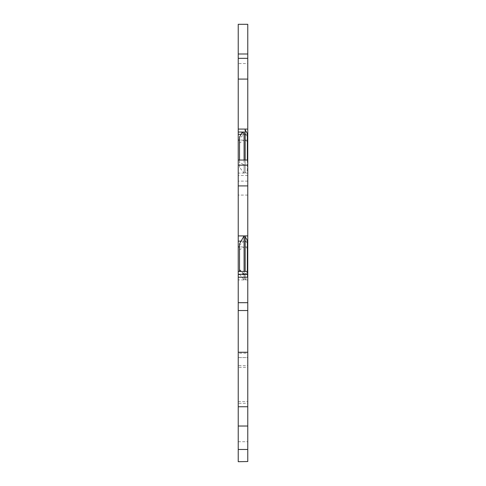 <?xml version="1.0" encoding="UTF-8"?>
<svg xmlns="http://www.w3.org/2000/svg" width="486" height="486" viewBox="0 0 486 486"><rect width="100%" height="100%" fill="white"/><g stroke="black" fill="none" stroke-linecap="round" stroke-linejoin="round"><path stroke-width="0.36" stroke-dasharray="2.43 1.82" d="M245.169 274.14L243.601 274.292L244.081 274.675L244.081 274.153L244.081 279.912L244.081 246.918L245.169 246.918L245.169 236.658L245.169 271.437M245.169 236.658L245.169 235.917M239.531 271.437L239.531 249.84L244.081 246.918L244.081 241.153L245.169 241.153L247.338 243.085L247.338 240.436M239.531 274.177L244.081 279.912L245.169 279.912L245.169 246.918L247.338 248.31L247.338 243.085M239.531 269.536L244.081 274.153L245.169 274.153L245.169 279.912L247.338 277.178L247.338 248.31M244.081 274.675L245.169 274.675L245.169 274.153L247.338 271.953L247.338 277.178M247.338 271.437L247.338 272.3L245.363 274.523M247.338 272.3L247.338 271.953M239.531 249.84L239.531 245.199L244.081 241.153L244.081 235.917M244.081 271.437L244.081 274.14M243.601 274.292L241.062 271.437M239.531 245.199L239.531 243.851M239.531 143.012L239.531 167.342L244.081 173.083L244.081 140.09L239.531 143.012L239.531 138.37L244.081 134.324L245.169 134.324L245.169 129.082M244.081 160.046L244.081 165.04L245.169 165.04L245.169 173.083L247.338 170.349L247.338 141.481L245.169 140.09L245.169 134.324L247.338 136.25L247.338 133.607M245.169 129.823L245.169 165.362L247.338 163.97L247.338 170.349M238.231 134.324L238.231 129.082L238.231 134.324M239.531 160.046L239.531 162.117L244.081 165.04L244.081 173.083L245.169 173.083L245.169 140.09L244.081 140.09L244.081 134.324L241.08 134.324L247.338 134.324M247.338 141.481L247.338 136.25M247.338 160.046L247.338 163.97M245.169 165.04L245.169 160.046M239.531 167.342L239.531 162.117M239.531 137.022L239.531 138.37M242.016 132.684L244.081 134.324M247.769 176.236L247.769 353.194L238.231 353.194L238.231 24.3L247.769 24.3L247.769 176.236M238.231 441.713L247.769 441.713L247.769 461.585L238.231 461.585L238.231 403.325L247.769 403.325L247.769 353.194M247.769 441.713L247.769 403.325M247.769 63.532L247.769 53.995L247.769 63.532L238.231 63.532L238.231 53.995L238.231 63.532M238.231 403.325L238.231 365.6L247.769 365.6M238.231 365.6L238.231 353.194M238.231 401.582L247.769 401.582L247.769 357.568L238.231 357.568L238.231 406.746L238.231 357.568L247.769 357.568L247.769 367.319L238.231 367.319M247.769 367.319L247.769 401.582M238.231 274.675L238.231 279.912L247.769 279.912L247.769 271.437L247.769 274.675L238.231 274.675L238.231 274.153L238.231 279.912M247.338 246.918L239.531 246.918M238.231 173.083L238.231 160.046L238.231 173.083L247.769 173.083L247.769 160.046L247.769 173.083M247.769 195.08L238.231 195.08M247.769 274.675L247.769 279.912M247.769 274.153L238.231 274.153M247.338 140.09L239.531 140.09M247.338 241.153L241.08 241.153M247.769 181.114L238.231 181.114M247.769 175.495L238.231 175.495"/><path stroke-width="0.73" d="M245.169 271.437L245.169 235.917L244.081 235.917L244.081 271.437M245.169 236.658L247.338 240.436L247.338 271.437M244.081 235.917L239.531 243.851L239.531 271.437M241.062 271.437L239.531 269.712M247.769 53.995L247.769 24.3L238.231 24.3L238.231 53.995L247.769 53.995L247.769 58.332L238.231 58.332L238.231 134.324L241.08 134.324L238.231 134.324L238.231 235.917L247.769 235.917L247.769 185.913L238.231 185.913M245.169 129.823L247.338 133.607L247.338 160.046M238.231 132.046L244.081 132.046L244.081 160.046M245.169 160.046L245.169 129.082L238.231 129.082L247.769 129.082L247.769 79.078L238.231 79.078M244.081 132.046L242.016 132.684L239.531 137.022L239.531 160.046M238.231 53.995L238.231 58.332M238.231 274.268L247.769 274.268L247.769 271.437L238.231 271.437L238.231 352.253L247.769 352.253L247.769 310.536L238.231 310.536M247.769 274.268L247.769 302.699L238.231 302.699M247.769 310.536L247.769 302.699M238.231 461.53L238.231 449.477L247.769 449.477L247.769 461.53L238.231 461.7L247.769 461.53M238.231 352.253L238.231 449.477M238.231 426.028L247.769 426.028L247.769 406.746L238.231 406.746M247.769 406.746L247.769 352.253M247.769 271.437L247.769 246.918L247.338 246.918M239.531 246.918L238.231 246.918L238.231 235.917M238.231 271.437L238.231 246.918M238.231 165.161L247.769 165.161L247.769 185.913M247.769 449.477L247.769 426.028M247.769 165.161L247.769 160.046L238.231 160.046M247.769 58.332L247.769 79.078M247.769 160.046L247.769 129.082M247.769 246.918L247.769 235.917M247.769 134.324L247.338 134.324M247.769 140.09L247.338 140.09M239.531 140.09L238.231 140.09M247.769 241.153L247.338 241.153M241.08 241.153L238.231 241.153M238.231 277.214L247.769 277.214"/></g></svg>
